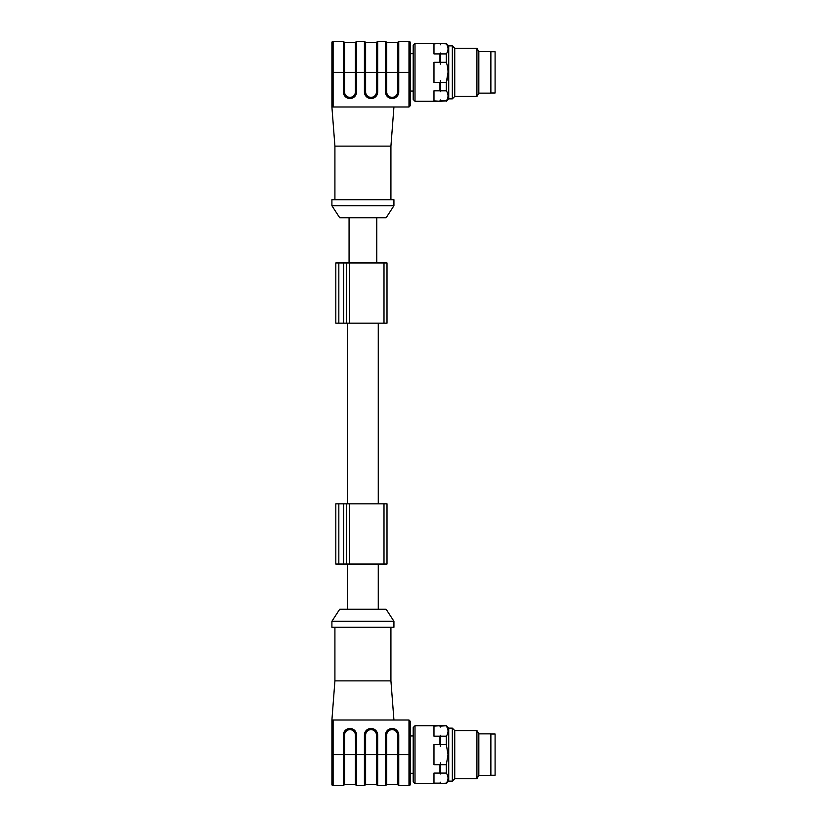 <?xml version="1.0" encoding="UTF-8"?>
<svg xmlns="http://www.w3.org/2000/svg" width="827" height="827" viewBox="0 0 827 827"><rect width="100%" height="100%" fill="white"/><g stroke="black" fill="none" stroke-linecap="round" stroke-linejoin="round"><path stroke-width="1.24" d="M338.832 262.955L335.814 262.955L335.814 323.171L346.658 323.171L346.658 262.955L338.832 262.955L338.832 323.171M383.997 262.955L383.997 323.171L387.005 323.171L387.005 262.955L346.658 262.955M383.997 323.171L346.658 323.171M338.832 503.829L335.814 503.829L335.814 564.045L346.658 564.045L346.658 503.829L338.832 503.829L338.832 564.045M383.997 503.829L383.997 564.045L387.005 564.045L387.005 503.829L346.658 503.829M383.997 564.045L346.658 564.045M347.557 609.21L347.557 564.045M476.921 778.724L476.921 730.551L454.747 730.551L454.747 778.724L476.921 778.724L478.833 775.416L478.833 733.859L490.876 733.859L490.876 775.416L478.833 775.416M415.009 783.541L413.2 781.732L413.2 727.543L415.009 725.734L415.009 783.541L439.954 783.541L440.295 782.187L439.954 783.541M415.009 725.734L439.954 725.734L433.979 726.137L433.979 736.195L439.954 736.195L439.954 744.579L433.979 744.579L433.979 764.696L439.954 764.696L439.954 773.08L433.979 773.08L433.979 783.138L439.954 783.138M439.954 764.696L439.954 773.08M439.954 726.137L440.295 727.088L439.954 726.137M439.954 725.734L440.295 727.088L440.646 725.734L446.322 725.734L440.646 726.137M439.954 736.195L439.954 744.579M440.295 762.804L440.295 774.02M440.295 782.187L440.646 783.138L440.295 782.187M446.322 783.138L440.646 783.541L446.322 783.138C448.585 779.778 448.585 776.429 446.322 773.08L440.646 773.08M440.295 735.255L440.295 746.471M440.646 764.696L446.322 764.696L446.322 773.08M440.646 736.195L446.322 736.195L446.322 744.579L440.646 744.579M446.322 725.734L448.73 728.142L448.73 781.133L446.322 783.541M448.017 754.751L446.322 764.696L448.017 754.637L446.322 744.579M446.322 736.195C448.585 732.846 448.585 729.497 446.322 726.137M448.73 728.142L452.338 728.142L452.338 781.133L448.73 781.133M490.876 775.261L495.094 775.261L495.094 734.014L490.876 734.014M365.627 735.069L364.418 735.069A6.626 6.626 0 0 1 371.044 728.442A6.626 6.626 0 0 1 377.67 735.069L376.461 735.069L376.461 754.637L365.627 754.637L365.627 735.069A5.417 5.417 0 0 1 371.044 729.652A5.417 5.417 0 0 1 376.461 735.069L376.461 784.441L365.627 784.441L365.027 785.05L365.027 735.069A6.027 6.027 0 0 1 371.044 729.042A6.027 6.027 0 0 1 377.071 735.069L377.071 785.05A0.6 0.6 0 0 0 377.67 785.65L385.496 785.65L385.496 735.069A6.626 6.626 0 0 1 392.122 728.442A6.626 6.626 0 0 1 398.748 735.069L398.748 754.637L408.983 754.637L408.983 720.007L410.192 721.216L410.192 784.441A1.209 1.209 0 0 1 408.983 785.65L408.983 754.637L410.192 754.637M365.027 785.05A0.6 0.6 0 0 1 364.418 785.65L364.418 735.069M386.705 784.441L386.106 785.05L386.106 735.069A6.027 6.027 0 0 1 392.122 729.042A6.027 6.027 0 0 1 398.149 735.069L398.149 785.05A0.6 0.6 0 0 0 398.748 785.65L398.748 754.637L386.705 754.637L386.705 735.069A5.417 5.417 0 0 1 392.122 729.652A5.417 5.417 0 0 1 397.539 735.069L397.539 784.441L386.705 784.441L386.705 754.637L377.67 754.637L377.67 785.65M386.106 785.05A0.6 0.6 0 0 1 385.496 785.65M410.192 721.216L408.983 720.007L333.105 720.007L333.105 754.637L343.35 754.637L343.35 735.069A6.626 6.626 0 0 1 349.966 728.442A6.626 6.626 0 0 1 356.592 735.069L356.592 754.637L365.627 754.637L365.627 784.441M393.931 621.253L386.106 609.21L339.732 609.21L331.906 621.253L331.906 627.279L393.931 627.279L393.931 621.253L331.906 621.253M390.923 627.279L390.923 680.869L334.914 680.869L331.906 720.007L333.105 720.007M344.549 784.441L343.949 785.05L343.949 754.637L344.549 754.637L344.549 784.441L355.393 784.441L355.393 754.637L344.549 754.637L344.549 735.069A5.417 5.417 0 0 1 349.966 729.652A5.417 5.417 0 0 1 355.393 735.069L355.992 785.05A0.6 0.6 0 0 0 356.592 785.65L356.592 754.637L355.992 754.637L355.992 735.069L356.592 735.069M343.949 785.05A0.6 0.6 0 0 1 343.35 785.65L343.949 735.069A6.027 6.027 0 0 1 349.966 729.042A6.027 6.027 0 0 1 355.992 735.069L355.393 735.069M331.906 754.637L333.105 754.637L333.105 785.65A1.209 1.209 0 0 1 331.906 784.441L331.906 720.007M410.192 773.307L413.2 773.307M476.921 96.449L476.921 48.276L454.747 48.276L454.747 96.449L476.921 96.449L478.833 93.141L478.833 51.584L476.921 48.276M433.979 100.863L439.954 101.266L415.009 101.266L415.009 43.459L439.954 43.459L433.979 43.862L433.979 53.92L439.954 53.92L439.954 62.304L433.979 62.304L433.979 82.421L439.954 82.421L439.954 90.805L433.979 90.805L433.979 100.863M439.954 53.92L439.954 62.304M439.954 82.421L439.954 90.805M439.954 100.863L440.295 99.912L439.954 100.863M440.295 100.667L440.646 101.266L440.295 99.912L439.954 101.266M440.295 44.813L440.646 43.862L440.295 44.813M440.646 43.459L446.322 43.862L440.646 43.459L440.295 44.058M440.295 52.98L440.295 64.196M440.295 80.529L440.295 91.745M440.646 53.92L446.322 53.92L446.322 62.304L440.646 62.304M440.646 82.421L446.322 82.421L446.322 90.805L440.646 90.805M440.646 100.863L446.322 100.863L440.646 101.266M446.322 43.459L448.73 45.867L448.73 98.858L446.322 101.266M446.322 53.92C448.585 50.571 448.585 47.222 446.322 43.862M448.017 72.362L446.322 82.421C448.585 75.722 448.585 69.013 446.322 62.304M446.322 100.863C448.585 97.503 448.585 94.154 446.322 90.805M415.009 43.459L413.2 45.268L413.2 99.457L415.009 101.266M448.73 45.867L452.338 45.867L452.338 98.858L448.73 98.858M478.833 93.141L490.876 93.141L490.876 51.584L478.833 51.584M490.876 92.986L495.094 92.986L495.094 51.739L490.876 51.739M377.071 41.95A0.6 0.6 0 0 1 377.67 41.35L377.67 72.362L376.461 72.362L376.461 91.931A5.417 5.417 0 0 1 371.044 97.348A5.417 5.417 0 0 1 365.627 91.931L365.627 72.362L376.461 72.362L376.461 42.559L377.071 41.95L377.071 91.931A6.027 6.027 0 0 1 371.044 97.958A6.027 6.027 0 0 1 365.027 91.931L365.027 41.95A0.6 0.6 0 0 0 364.418 41.35L356.592 41.35L356.592 91.931A6.626 6.626 0 0 1 349.966 98.558A6.626 6.626 0 0 1 343.35 91.931L343.35 72.362L333.105 72.362L333.105 106.993L331.906 106.993L331.906 42.559A1.209 1.209 0 0 1 333.105 41.35L333.105 72.362L331.906 72.362M398.149 41.95A0.6 0.6 0 0 1 398.748 41.35L398.748 72.362L397.539 72.362L397.539 91.931A5.417 5.417 0 0 1 392.122 97.348A5.417 5.417 0 0 1 386.705 91.931L386.705 72.362L397.539 72.362L397.539 42.559L398.149 41.95L398.149 91.931A6.027 6.027 0 0 1 392.122 97.958A6.027 6.027 0 0 1 386.106 91.931L386.106 41.95A0.6 0.6 0 0 0 385.496 41.35L385.496 72.362L377.67 72.362L377.67 91.931A6.626 6.626 0 0 1 371.044 98.558A6.626 6.626 0 0 1 364.418 91.931L364.418 41.35M413.2 53.693L410.192 53.693L410.192 42.559L410.192 105.784L408.983 106.993L410.192 105.784M333.105 106.993L408.983 106.993L408.983 41.35A1.209 1.209 0 0 1 410.192 42.559M331.906 205.747L339.732 217.79L386.106 217.79L393.931 205.747L393.931 199.72L331.906 199.72L331.906 205.747L393.931 205.747M334.914 199.72L334.914 146.131L390.923 146.131L393.931 106.993M376.461 42.559L365.627 42.559L365.627 72.362L355.393 72.362L355.393 42.559L355.992 41.95L355.992 91.931A6.027 6.027 0 0 1 349.966 97.958A6.027 6.027 0 0 1 343.949 91.931L343.949 41.95A0.6 0.6 0 0 0 343.35 41.35L343.35 72.362L355.393 72.362L355.393 91.931A5.417 5.417 0 0 1 349.966 97.348A5.417 5.417 0 0 1 344.549 91.931L344.549 42.559L343.949 41.95M355.992 41.95A0.6 0.6 0 0 1 356.592 41.35M343.65 262.955L343.65 323.171M349.666 262.955L349.666 323.171M343.65 503.829L343.65 564.045M349.666 503.829L349.666 564.045M376.461 754.637L377.67 754.637L377.67 735.069M397.539 754.637L397.539 735.069L398.748 735.069M386.705 735.069L385.496 735.069M344.549 735.069L343.35 735.069M376.461 91.931L377.67 91.931M365.627 91.931L364.418 91.931M410.192 72.362L398.748 72.362L398.748 91.931A6.626 6.626 0 0 1 392.122 98.558A6.626 6.626 0 0 1 385.496 91.931L385.496 72.362L386.705 72.362L386.705 42.559L386.106 41.95M397.539 91.931L398.748 91.931M386.705 91.931L385.496 91.931M355.393 91.931L356.592 91.931M344.549 91.931L343.35 91.931M376.771 262.955L376.771 217.79M349.066 262.955L349.066 217.79M378.27 503.829L378.27 323.171M347.557 503.829L347.557 323.171M378.27 609.21L378.27 564.045M440.295 782.942L440.646 783.541M440.295 726.333L440.646 725.734M454.747 730.551L452.338 728.142M454.747 778.724L452.338 781.133M478.833 733.859L476.921 730.551M376.461 784.441L377.071 785.05M408.983 785.65L398.748 785.65M397.539 784.441L398.149 785.05M334.914 627.279L334.914 680.869M390.923 680.869L393.931 720.007M333.105 785.65L343.35 785.65M364.418 785.65L356.592 785.65M355.393 784.441L355.992 785.05M410.192 735.968L413.2 735.968M454.747 48.276L452.338 45.867M454.747 96.449L452.338 98.858M365.627 42.559L365.027 41.95M377.67 41.35L385.496 41.35M408.983 41.35L398.748 41.35M397.539 42.559L386.705 42.559M390.923 199.72L390.923 146.131M334.914 146.131L331.906 106.993M333.105 41.35L343.35 41.35M355.393 42.559L344.549 42.559M410.192 91.032L413.2 91.032"/></g></svg>
